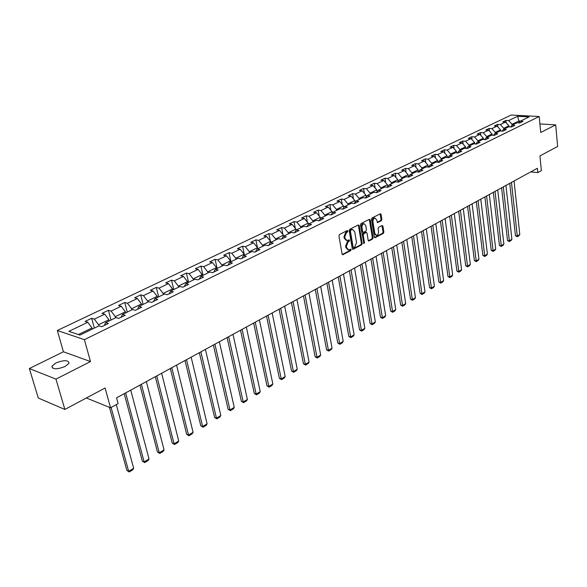 <?xml version="1.0" encoding="UTF-8"?>
<svg xmlns="http://www.w3.org/2000/svg" width="587" height="587" viewBox="0 0 587 587"><rect width="100%" height="100%" fill="white"/><g stroke="black" fill="none" stroke-linecap="round" stroke-linejoin="round"><path stroke-width="0.88" d="M347.974 230.97L347.343 230.522L339.499 234.514L338.926 235.908L342.096 254.076L342.742 254.765L350.769 250.59L351.158 249.629L350.71 249.145L348.715 249.952L346.646 247.751L346.389 246.247L348.179 241.815L349.184 241.294L349.573 240.332L349.118 239.841L347.137 240.633L345.039 238.403L344.774 236.884L346.572 232.452L347.585 231.938L347.974 230.97M346.469 240.516L344.246 238.263L343.982 236.752L345.78 232.32L346.792 231.806L347.122 230.632M342.272 254.516L349.977 250.451L350.314 249.306M348.04 249.827L345.853 247.611L345.596 246.107L347.387 241.683L348.392 241.162L348.722 240.002M55.875 362.964L51.95 366.207C52.448 369.524 56.851 369.619 65.164 366.479L69.017 363.272C68.503 359.97 64.122 359.868 55.875 362.964M381.337 220.734L381.873 219.399L381.088 214.431L380.464 213.734L372.026 217.968L371.49 219.318L374.352 237.075L374.968 237.757L383.333 233.399L383.861 232.063L382.929 226.112L382.086 225.489L378.608 227.301L378.072 228.644L378.542 231.608C378.637 233.721 377.955 234.976 376.487 235.372L374.836 233.553L372.958 221.871C372.862 219.751 373.545 218.496 375.005 218.1L376.685 219.956L377.624 222.598L381.337 220.734L380.545 220.617L381.08 219.281L380.119 213.859M55.963 379.121L90.486 361.555L63.433 351.767L29.35 368.533L55.963 379.121L64.871 409.447L105.088 387.992L110.547 407.796L118.112 403.629L116.542 397.861L537.391 168.271L537.817 172.6L541.368 170.648L539.93 155.922L557.65 146.464L555.691 124.87L539.901 123.945M90.486 361.555L84.396 339.668L539.182 116.52L540.722 132.493L555.691 124.87M359.207 225.577L358.327 224.938L349.779 229.282L349.214 230.669L352.281 248.705L352.926 249.394L361.636 244.852L362.186 243.488L359.207 225.577L358.231 224.99M361.012 223.574L369.392 219.311L370.258 219.949L373.134 237.72L372.591 239.07L368.819 241L368.196 240.318L367.014 233.112L366.383 232.43L363.771 233.721L363.228 235.086L364.468 242.607L363.918 243.605L360.462 224.938L361.012 223.574M64.871 409.447L38.287 398.03L29.35 368.533M84.396 339.668L57.313 330.488L511.196 115.03L539.182 116.52M506.221 122.874L505.95 120.401L502.766 121.92L505.502 122.081L500.359 124.547L497.615 124.378L494.371 125.934L497.116 126.102L491.884 128.612L489.132 128.436L485.831 130.013L488.582 130.189L483.255 132.743L480.504 132.559L477.143 134.159L479.902 134.357L474.479 136.954L471.713 136.756L468.294 138.385L471.06 138.591L465.535 141.24L462.769 141.027L459.283 142.692L462.057 142.905L456.437 145.598L453.663 145.378L450.119 147.073L452.885 147.3L447.162 150.045L444.388 149.81L440.778 151.534L443.552 151.769L437.719 154.564L434.938 154.322L431.262 156.076L434.042 156.333L428.099 159.18L425.318 158.916L421.569 160.706L424.357 160.97L418.304 163.876L415.515 163.597L411.692 165.424L414.481 165.703L408.31 168.66L405.522 168.374L401.625 170.23L404.421 170.524L398.133 173.539L395.337 173.238L391.368 175.131L394.163 175.44L387.75 178.514L384.955 178.199L380.912 180.128L383.707 180.451L377.17 183.584L374.374 183.254L370.243 185.228L373.046 185.565L366.376 188.757L363.573 188.412L359.369 190.423L362.164 190.775L355.362 194.033L352.567 193.673L348.274 195.72L351.07 196.095L344.129 199.419L341.333 199.037L336.953 201.128L339.748 201.517L332.668 204.914L329.872 204.511L325.396 206.646L328.199 207.057L320.972 210.52L318.169 210.102L313.605 212.281L316.4 212.707L309.026 216.243L306.223 215.803L301.564 218.034L304.36 218.474L296.824 222.084L294.028 221.629L289.274 223.904L292.069 224.366L284.372 228.057L281.577 227.58L276.719 229.906L279.507 230.39L271.642 234.154L268.853 233.655L263.886 236.033L266.674 236.539L258.64 240.384L255.859 239.87L250.781 242.292L253.562 242.82L245.351 246.753L242.57 246.21L237.383 248.69L240.156 249.24L231.762 253.268L228.989 252.703L223.684 255.235L226.457 255.807L217.872 259.924L215.106 259.337L209.684 261.927L212.443 262.528L203.66 266.733L200.908 266.116L195.354 268.765L198.113 269.396L189.124 273.703L186.38 273.058L180.701 275.765L183.445 276.426L174.251 280.828L171.514 280.16L165.703 282.934L168.432 283.616L159.018 288.129L156.296 287.425L150.345 290.272L153.068 290.983L143.426 295.599L140.719 294.865L134.628 297.778L137.329 298.519L127.46 303.252L124.76 302.488L118.523 305.467L121.215 306.245L111.097 311.095L108.419 310.296L102.028 313.348L104.699 314.155L94.338 319.123L91.675 318.293L85.122 321.427L87.779 322.27L68.848 331.339L79.986 335.082L99.012 325.836L101.749 326.71L108.346 323.496L105.601 322.637L104.347 325.44M505.95 120.401L508.687 120.555L517.602 116.285L529.107 116.901L520.221 121.223L523.024 121.384L519.847 122.925L517.044 122.764L511.923 125.251L514.726 125.427L511.497 126.997L508.687 126.821L503.47 129.36L506.28 129.544L502.993 131.143L500.175 130.96L494.87 133.535L497.688 133.733L494.342 135.362L491.517 135.164L486.109 137.791L488.934 137.996L485.53 139.655L482.697 139.449L477.194 142.127L480.027 142.34L476.549 144.035L473.716 143.815L468.11 146.537L470.95 146.765L467.413 148.489L464.574 148.254L458.858 151.028L461.705 151.27L458.102 153.024L455.255 152.781L449.437 155.606L452.284 155.863L448.615 157.646L445.768 157.389L439.832 160.273L442.686 160.537L438.944 162.357L436.097 162.093L430.051 165.028L432.905 165.307L429.097 167.163L426.235 166.877L420.079 169.87L422.933 170.164L419.052 172.057L416.19 171.756L409.909 174.809L412.771 175.117L408.809 177.047L405.947 176.738L399.542 179.849L402.403 180.172L398.368 182.139L395.499 181.809L388.968 184.986L391.837 185.323L387.714 187.334L384.845 186.989L378.182 190.225L381.051 190.577L376.847 192.631L373.97 192.265L367.176 195.566L370.045 195.941L365.752 198.032L362.883 197.658L355.942 201.025L358.818 201.414L354.438 203.55L351.562 203.153L344.481 206.595L347.357 207.006L342.881 209.185L340.012 208.767L332.778 212.281L335.654 212.707L331.083 214.93L328.214 214.497L320.832 218.085L323.701 218.533L319.042 220.8L316.166 220.345L308.623 224.014L311.499 224.476L306.73 226.802L303.861 226.325L296.156 230.067L299.025 230.559L294.16 232.929L291.291 232.43L283.418 236.26L286.287 236.766L281.305 239.195L278.443 238.674L270.394 242.585L273.263 243.113L268.171 245.593L265.309 245.05L257.084 249.049L259.946 249.607L254.743 252.139L251.889 251.574L243.473 255.661L246.327 256.24L241.008 258.838L238.161 258.243L229.554 262.426L232.401 263.035L226.956 265.684L224.117 265.067L215.312 269.345L218.151 269.976L212.582 272.691L209.742 272.045L200.732 276.426L203.564 277.086L197.863 279.867L195.038 279.192L185.815 283.668L188.632 284.365L182.799 287.204L179.982 286.5L170.538 291.093L173.348 291.812L167.368 294.725L164.565 293.992L154.895 298.695L157.69 299.443L151.563 302.43L148.775 301.667L138.862 306.48L141.643 307.265L135.37 310.325L132.596 309.525L122.441 314.456L125.207 315.278L118.772 318.411L116.013 317.582L105.601 322.637M503.866 129.169L503.771 128.311L508.9 125.823L509.01 126.843M508.9 125.823L505.502 122.081M503.771 128.311L500.359 124.547M511.923 125.251L510.595 126.946M495.413 133.271L495.318 132.413L500.535 129.881L500.66 130.989M500.535 129.881L497.116 126.102M495.318 132.413L491.884 128.612M503.47 129.36L502.12 131.084M486.814 137.453L486.711 136.588L492.023 134.005L492.163 135.208M492.023 134.005L488.582 130.189M486.711 136.588L483.255 132.743M494.87 133.535L493.498 135.304M478.053 141.702L477.95 140.829L483.358 138.209L483.512 139.508M483.358 138.209L479.902 134.357M477.95 140.829L474.479 136.954M486.109 137.791L484.723 139.596M469.138 146.038L469.035 145.158L474.538 142.487L474.707 143.888M474.538 142.487L471.06 138.591M469.035 145.158L465.535 141.24M477.194 142.127L475.786 143.969M460.061 150.448L459.951 149.56L465.557 146.838L465.748 148.35M465.557 146.838L462.057 142.905M459.951 149.56L456.437 145.598M468.11 146.537L466.68 148.43M450.816 154.939L450.706 154.043L456.415 151.277L456.62 152.899M456.415 151.277L452.885 147.3M450.706 154.043L447.162 150.045M458.858 151.028L457.412 152.965M441.402 159.51L441.285 158.607L447.103 155.79L447.331 157.529M447.103 155.79L443.552 151.769M441.285 158.607L437.719 154.564M449.437 155.606L447.962 157.587M431.812 164.169L431.687 163.267L437.616 160.39L437.865 162.254M437.616 160.39L434.042 156.333M431.687 163.267L428.099 159.18M439.832 160.273L438.342 162.305M422.038 168.917L421.906 168.007L427.945 165.079L428.224 167.075M427.945 165.079L424.357 160.97M421.906 168.007L418.304 163.876M430.051 165.028L428.532 167.104M412.074 173.759L411.942 172.835L418.098 169.856L418.399 171.991M418.098 169.856L414.481 165.703M411.942 172.835L408.31 168.66M420.079 169.87L418.538 172.006M401.919 178.69L401.779 177.758L408.06 174.721L408.383 176.944M408.06 174.721L404.421 170.524M401.779 177.758L398.133 173.539M409.909 174.809L408.347 177.003M391.566 183.716L391.426 182.784L397.825 179.681L398.14 181.823M397.825 179.681L394.163 175.44M391.426 182.784L387.75 178.514M399.542 179.849L397.949 182.095M381.014 188.845L380.868 187.906L387.391 184.744L387.706 186.791M387.391 184.744L383.707 180.451M380.868 187.906L377.17 183.584M388.968 184.986L387.354 187.29M370.25 194.077L370.096 193.123L376.751 189.902L377.059 191.846M376.751 189.902L373.046 185.565M370.096 193.123L366.376 188.757M378.182 190.225L376.546 192.595M359.266 199.411L359.112 198.45L365.899 195.163L366.193 197.005M365.899 195.163L362.164 190.775M359.112 198.45L355.362 194.033M367.176 195.566L365.51 198.002M348.062 204.856L347.9 203.887L354.827 200.527L355.113 202.258M354.827 200.527L351.07 196.095M347.9 203.887L344.129 199.419M355.942 201.025L354.262 203.528M336.63 210.41L336.461 209.434L343.527 206.008L343.799 207.615M343.527 206.008L339.748 201.517M336.461 209.434L332.668 204.914M344.481 206.595L342.771 209.163M324.956 216.075L324.787 215.091L332 211.599L332.257 213.074M332 211.599L328.199 207.057M324.787 215.091L320.972 210.52M332.778 212.281L331.046 214.923M313.047 221.864L312.864 220.873L320.231 217.3L320.473 218.643M320.231 217.3L316.4 212.707M312.864 220.873L309.026 216.243M320.832 218.085L319.086 220.778M300.882 227.771L300.691 226.773L308.212 223.126L308.432 224.315M308.212 223.126L304.36 218.474M300.691 226.773L296.824 222.084M308.623 224.014L306.906 226.714M288.452 233.809L288.261 232.804L295.943 229.077L296.134 230.104M295.943 229.077L292.069 224.366M288.261 232.804L284.372 228.057M296.156 230.067L294.461 232.782M275.758 239.98L275.56 238.96L283.404 235.16L283.602 236.165M283.404 235.16L279.507 230.39M275.56 238.96L271.642 234.154M283.418 236.26L281.745 238.982M262.785 246.276L262.58 245.256L270.6 241.367L270.805 242.387M270.6 241.367L266.674 236.539M262.58 245.256L258.64 240.384M270.394 242.585L268.751 245.315M249.526 252.718L249.314 251.684L257.51 247.714L257.722 248.741M257.51 247.714L253.562 242.82M249.314 251.684L245.351 246.753M257.084 249.049L255.462 251.794M235.974 259.3L235.754 258.258L244.133 254.2L244.353 255.235M244.133 254.2L240.156 249.24M235.754 258.258L231.762 253.268M243.473 255.661L241.881 258.412M222.113 266.036L221.886 264.986L230.456 260.826L230.684 261.875M230.456 260.826L226.457 255.807M221.886 264.986L217.872 259.924M229.554 262.426L227.991 265.185M207.945 272.918L207.703 271.862L216.471 267.613L216.706 268.663M216.471 267.613L212.443 262.528M207.703 271.862L203.66 266.733M215.312 269.345L213.778 272.111M193.439 279.97L193.189 278.898L202.163 274.547L202.405 275.611M202.163 274.547L198.113 269.396M193.189 278.898L189.124 273.703M200.732 276.426L199.235 279.199M178.595 287.175L178.338 286.096L187.517 281.65L187.774 282.721M187.517 281.65L183.445 276.426M178.338 286.096L174.251 280.828M185.815 283.668L184.347 286.449M163.406 294.557L163.135 293.471L172.534 288.914L172.798 289.993M172.534 288.914L168.432 283.616M163.135 293.471L159.018 288.129M170.538 291.093L169.115 293.874M147.851 302.114L147.572 301.014L157.199 296.347L157.463 297.44M157.199 296.347L153.068 290.983M147.572 301.014L143.426 295.599M154.895 298.695L153.508 301.483M131.914 309.855L131.627 308.747L141.489 303.963L141.768 305.071M141.489 303.963L137.329 298.519M131.627 308.747L127.46 303.252M138.862 306.48L137.519 309.276M115.595 317.78L115.294 316.664L125.398 311.77L125.684 312.878M125.398 311.77L121.215 306.245M115.294 316.664L111.097 311.095M122.441 314.456L121.142 317.259M98.865 325.91L98.557 324.78L108.911 319.761L109.204 320.884M108.911 319.761L104.699 314.155M98.557 324.78L94.338 319.123M78.409 334.546L92.012 327.957L92.32 329.087M92.012 327.957L87.779 322.27M63.433 351.767L57.313 330.488M530.699 171.918L537.817 172.6M86.355 397.986L110.547 407.796M519.069 122.676L518.901 120.981L512.084 124.283L512.172 125.134M520.53 121.076L518.901 120.981L517.602 116.285M512.084 124.283L508.687 120.555M520.221 121.223L518.915 122.874M94.353 328.104L91.675 318.293M111.009 320.01L108.419 310.296M127.262 312.115L124.76 302.488M143.125 304.411L140.719 294.865M158.622 296.883L156.296 287.425M173.759 289.53L171.514 280.16M188.544 282.347L186.38 273.058M202.999 275.325L200.908 266.116M217.131 268.457L215.106 259.337M230.948 261.751L228.989 252.703M244.456 255.184L242.57 246.21M257.451 247.633L255.859 239.87M270.328 241.03L268.853 233.655M282.941 234.587L281.577 227.58M295.298 228.292L294.028 221.629M307.397 222.143L306.223 215.803M319.255 216.133L318.169 210.102M330.877 210.256L329.872 204.511M342.265 204.511L341.333 199.037M353.433 198.883L352.567 193.673M364.38 193.38L363.573 188.412M375.122 187.994L374.374 183.254M385.652 182.718L384.955 178.199M395.983 177.553L395.337 173.238M406.123 172.49L405.522 168.374M416.073 167.53L415.515 163.597M425.839 162.665L425.318 158.916M435.422 157.903L434.938 154.322M444.836 153.222L444.388 149.81M454.081 148.643L453.663 145.378M463.158 144.145L462.769 141.027M472.073 139.728L471.713 136.756M480.834 135.399L480.504 132.559M489.441 131.143L489.132 128.436M497.901 126.968L497.615 124.378M352.457 249.145L360.844 244.713L361.394 243.356L358.415 225.452M350.821 230.287L350.424 231.256L353.11 247.076L353.557 247.56L354.783 246.958L356.544 242.563L354.731 231.777L352.64 229.539L350.021 230.163L349.632 231.124L350.424 231.256M353.411 247.531L352.317 246.936L349.632 231.124M352.486 229.517L351.077 229.62L351.87 229.752M350.021 230.163L351.077 229.62M368.365 240.751L371.806 238.938L372.341 237.588L369.282 219.369M365.782 232.327L362.979 233.597L362.436 234.954L363.676 242.475L364.468 242.607M363.5 243.238L363.676 242.475M365.789 225.599L364.072 223.735C362.575 224.139 361.878 225.408 361.981 227.551L362.671 231.711L363.544 232.335L365.921 231.102L366.464 229.744L365.789 225.599M363.779 223.691L363.28 223.61C361.783 224.014 361.086 225.283 361.188 227.418L361.981 227.551M363.111 232.371L361.878 231.579L361.188 227.418M377.17 222.356L380.545 220.617M374.689 218.048L374.213 217.982C372.745 218.379 372.07 219.633 372.165 221.747L372.958 221.871M375.996 235.292L374.044 233.421L372.165 221.747M374.513 237.508L382.541 233.274L383.076 231.938L381.968 225.555M109.461 407.356L126.88 470.466L128.678 471.302L111.104 407.495M116.299 404.634L133.675 468.279L132.757 469.849L129.265 471.97L126.88 470.466M129.265 471.97L128.678 471.302L133.675 468.279M124.217 393.672L142.347 461.125L144.153 461.932L125.64 392.894M130.732 390.12L149.039 458.975L148.122 460.531L144.71 462.6L142.347 461.125M144.71 462.6L144.153 461.932L149.039 458.975M139.948 385.094L157.463 451.99L159.275 452.775L141.394 384.302M146.368 381.587L164.052 449.884L163.142 451.432L159.803 453.457L157.463 451.99M159.803 453.457L159.275 452.775L164.052 449.884M155.32 376.707L172.233 443.068L174.053 443.823L156.788 375.907M161.645 373.259L178.727 440.998L177.817 442.532L174.552 444.513L172.233 443.068M174.552 444.513L174.053 443.823L178.727 440.998M170.333 368.519L186.681 434.343L188.508 435.077L171.822 367.704M176.57 365.114L193.072 432.311L192.162 433.837L188.97 435.767L186.681 434.343M188.97 435.767L188.508 435.077L193.072 432.311M185.008 360.513L200.798 425.81L202.632 426.522L186.512 359.692M191.157 357.16L207.101 423.821L206.191 425.326L203.073 427.219L200.798 425.81M203.073 427.219L202.632 426.522L207.101 423.821M199.353 352.684L214.615 417.467L216.456 418.157L200.879 351.855M205.413 349.375L220.822 415.508L219.92 417.005L216.867 418.861L214.615 417.467M216.867 418.861L216.456 418.157L220.822 415.508M213.375 345.031L228.13 409.3L229.979 409.968L214.923 344.195M219.355 341.773L234.25 407.378L233.347 408.868L230.361 410.68L228.13 409.3M230.361 410.68L229.979 409.968L234.25 407.378M227.096 337.547L241.36 401.317L243.209 401.956L228.659 336.696M232.995 334.333L247.391 399.424L246.489 400.899L243.568 402.667L241.36 401.317M243.568 402.667L243.209 401.956L247.391 399.424M240.516 330.224L254.303 393.495L256.159 394.112L242.093 329.366M246.335 327.054L260.246 391.639L259.359 393.099L256.497 394.831L254.303 393.495M256.497 394.831L256.159 394.112L260.246 391.639M253.65 323.063L266.982 385.835L268.831 386.437L255.235 322.197M259.395 319.93L272.845 384.015L271.95 385.461L269.147 387.163L266.982 385.835M269.147 387.163L268.831 386.437L272.845 384.015M266.505 316.048L279.39 378.344L281.246 378.923L268.105 315.175M272.17 312.959L285.172 376.546L284.284 377.984L281.54 379.65L279.39 378.344M281.54 379.65L281.246 378.923L285.172 376.546M279.089 309.188L291.548 370.999L293.412 371.556L280.703 308.307M284.68 306.135L297.257 369.23L296.369 370.661L293.683 372.29L291.548 370.999M293.683 372.29L293.412 371.556L297.257 369.23M291.409 302.459L303.457 363.801L305.321 364.344L293.038 301.579M296.934 299.451L309.085 362.069L308.204 363.485L305.57 365.077L303.457 363.801M305.57 365.077L305.321 364.344L309.085 362.069M303.479 295.877L315.131 356.749L316.995 357.278L305.115 294.99M308.931 292.906L320.685 355.047L319.805 356.448L317.222 358.019L315.131 356.749M317.222 358.019L316.995 357.278L320.685 355.047M315.307 289.428L326.57 349.845L328.434 350.351L316.943 288.533M320.685 286.493L332.051 348.164L331.178 349.558L328.647 351.092L326.57 349.845M328.647 351.092L328.434 350.351L332.051 348.164M326.886 283.11L337.782 343.072L339.646 343.564L328.537 282.208M332.205 280.204L343.197 341.414L342.324 342.801L339.844 344.305L337.782 343.072M339.844 344.305L339.646 343.564L343.197 341.414M338.244 276.917L348.781 336.424L350.644 336.909L339.902 276.007M343.498 274.048L354.122 334.803L353.249 336.175L350.813 337.65L348.781 336.424M350.813 337.65L350.644 336.909L354.122 334.803M349.368 270.842L359.56 329.916L361.423 330.378L351.041 269.932M354.563 268.01L364.835 328.309L363.969 329.674L361.585 331.127L359.56 329.916M361.585 331.127L361.423 330.378L364.835 328.309M360.279 264.891L370.133 323.525L371.997 323.973L361.959 263.974M365.408 262.096L375.342 321.947L374.484 323.305L372.136 324.721L370.133 323.525M372.136 324.721L371.997 323.973L375.342 321.947M370.984 259.05L380.508 317.259L382.372 317.692L372.664 258.133M376.047 256.292L385.652 315.703L384.793 317.053L382.497 318.44L380.508 317.259M366.493 196.572L366.127 196.594M382.497 318.44L382.372 317.692L385.652 315.703M381.477 253.327L390.693 311.11L392.549 311.528L383.164 252.41M386.481 250.598L395.77 309.576L394.912 310.912L392.659 312.284L390.693 311.11M377.419 191.318L376.979 191.347M392.659 312.284L392.549 311.528L395.77 309.576M391.771 247.714L400.679 305.079L402.535 305.482L393.459 246.789M396.724 245.014L405.698 303.567L404.847 304.895L402.638 306.231L400.679 305.079M388.132 186.174L387.611 186.211M402.638 306.231L402.535 305.482L405.698 303.567M401.868 242.204L410.489 299.15L412.345 299.546L403.57 241.279M406.762 239.533L415.449 297.668L414.598 298.981L412.426 300.302L410.489 299.15M398.632 181.126L398.045 181.163M412.426 300.302L412.345 299.546L415.449 297.668M411.781 236.796L420.116 293.339L421.965 293.72L413.483 235.864M416.623 234.154L425.017 291.871L424.166 293.177L422.038 294.469L420.116 293.339M408.934 176.173L408.273 176.217M422.038 294.469L421.965 293.72L425.017 291.871M421.51 231.483L429.567 287.63L431.416 287.997L423.212 230.559M426.294 228.879L434.409 286.185L433.566 287.483L431.474 288.753L429.567 287.63M419.03 171.316L418.311 171.367M431.474 288.753L431.416 287.997L434.409 286.185M431.063 226.274L438.849 282.017L440.698 282.376L432.773 225.342M435.796 223.691L443.64 280.601L442.796 281.885L440.742 283.132L438.849 282.017M428.936 166.554L428.158 166.605M440.742 283.132L440.698 282.376L443.64 280.601M440.441 221.16L447.969 276.514L449.811 276.859L442.15 220.228M445.122 218.606L452.702 275.112L451.865 276.389L449.847 277.614L447.969 276.514M438.658 161.873L437.821 161.931M449.847 277.614L449.811 276.859L452.702 275.112M449.649 216.133L456.921 271.099L458.77 271.436L451.359 215.202M454.279 213.609L461.602 269.719L460.773 270.989L458.785 272.192L456.921 271.099M448.197 157.279L447.301 157.345M458.785 272.192L458.77 271.436L461.602 269.719M458.689 211.203L465.726 265.786L467.568 266.109L460.406 210.263M463.275 208.701L470.356 264.421L469.527 265.684L467.575 266.865L465.726 265.786M457.552 152.774L456.613 152.84M467.575 266.865L467.568 266.109L470.356 264.421M467.575 206.353L474.377 260.562L476.211 260.877L469.292 205.421M472.109 203.88L478.948 259.219L478.126 260.467L476.211 261.633L474.377 260.562M466.577 148.416L466.173 148.386M476.211 261.633L476.211 260.877L478.948 259.219M476.306 201.59L482.874 255.426L484.708 255.727L478.023 200.659M480.79 199.147L487.401 254.098L486.579 255.345L484.693 256.482L482.874 255.426M484.693 256.482L484.708 255.727L487.401 254.098M484.884 196.916L491.231 250.378L493.058 250.671L486.601 195.977M489.323 194.495L495.707 249.071L494.885 250.304L493.036 251.427L491.231 250.378M493.036 251.427L493.058 250.671L495.707 249.071M493.315 192.316L499.442 245.417L501.269 245.704L495.032 191.377M497.703 189.917L503.873 244.126L503.052 245.351L501.232 246.459L499.442 245.417M501.232 246.459L501.269 245.704L503.873 244.126M501.599 187.796L507.52 240.538L509.34 240.817L503.323 186.857M505.95 185.426L511.901 239.269L511.086 240.487L509.296 241.573L507.52 240.538M509.296 241.573L509.34 240.817L511.901 239.269M509.743 183.349L515.459 235.739L517.279 236.011L511.468 182.41M514.051 181.001L519.796 234.484L518.989 235.695L517.228 236.759L515.459 235.739M517.228 236.759L517.279 236.011L519.796 234.484M345.78 232.32L346.572 232.452M343.982 236.752L344.774 236.884M344.246 238.263L345.039 238.403M348.392 241.162L349.184 241.294M347.387 241.683L348.179 241.815M345.596 246.107L346.389 246.247M345.853 247.611L346.646 247.751M349.977 250.451L350.769 250.59M342.309 254.56L343.006 254.692M346.792 231.806L347.585 231.938M361.394 243.356L362.186 243.488M360.844 244.713L361.636 244.852M352.501 249.204L353.176 249.321M352.317 246.936L353.11 247.076M369.465 219.824L370.258 219.949M372.341 237.588L373.134 237.72M371.806 238.938L372.591 239.07M368.423 240.824L369.062 240.934M365.356 232.364L366.149 232.489M362.979 233.597L363.771 233.721M362.436 234.954L363.228 235.086M361.878 231.579L362.671 231.711M377.25 222.444L377.852 222.532M374.044 233.421L374.836 233.553M382.137 225.988L382.929 226.112M383.076 231.938L383.861 232.063M382.541 233.274L383.333 233.399M374.579 237.588L375.203 237.691M380.295 214.314L381.088 214.431M381.08 219.281L381.873 219.399M418.751 171.705L418.384 171.888M428.715 166.855L428.253 167.082M438.496 162.093L438.107 162.283M52.507 368.122L51.95 366.207M351.848 229.414L352.64 229.539M365.591 232.298L366.383 232.43M363.28 223.61L364.072 223.735M374.213 217.982L375.005 218.1"/></g></svg>
